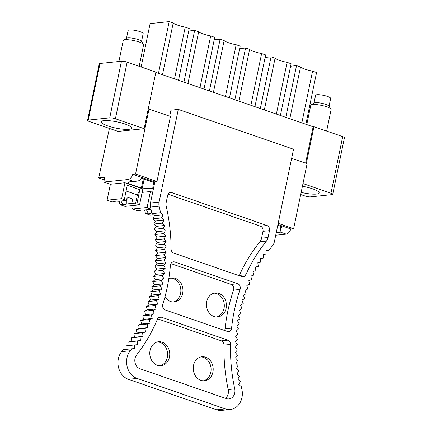 <?xml version="1.0" encoding="UTF-8"?>
<svg xmlns="http://www.w3.org/2000/svg" width="432" height="432" viewBox="0 0 432 432"><rect width="100%" height="100%" fill="white"/><g stroke="black" fill="none" stroke-linecap="round" stroke-linejoin="round"><path stroke-width="0.65" d="M305.608 163.177L313.146 126.781L155.806 72.419M144.153 128.693L115.414 118.762A4.158 0.842 11.7 0 0 109.739 117.85L88.285 120.085A4.158 0.842 11.7 0 0 87.556 120.398A4.158 0.842 11.7 0 0 89.294 121.484L118.039 131.414L144.153 128.693L148.203 109.156L149.018 109.069L170.44 116.473L156.983 181.462L135.556 174.058L149.018 109.069M277.938 224.51L290.844 228.971L293.641 228.679L307.098 163.69L291.638 158.35M293.641 228.679L278.181 223.339M154.823 181.975L132.759 174.35L135.556 174.058M276.253 232.643A12.474 2.527 -168.3 0 0 280.125 232.022L280.433 229.176A6.653 3.499 109.1 0 0 281.842 226.762L277.765 225.353M290.844 228.971A6.653 3.499 109.1 0 1 286.238 234.133L275.719 235.229M132.759 174.35A6.653 3.499 109.1 0 1 128.158 179.512L134.271 181.624L139.73 180.554A6.653 3.499 109.1 0 0 141.14 178.146L154.51 182.763A6.653 3.499 109.1 0 1 153.095 185.177L152.788 188.023L153.517 188.276M152.68 192.321L150.406 191.533L142.133 192.397M134.271 181.624A12.474 2.527 -168.3 0 0 128.633 182.574A12.474 2.527 -168.3 0 0 128.947 183.341L128.018 183.438L141.383 188.055L142.317 187.958A12.474 2.527 -168.3 0 0 152.788 188.023M119.162 201.199L119.988 204.66L124.999 206.393L139.552 204.871L142.857 188.924L124.94 182.736L110.203 184.27L103.788 182.056L128.158 179.512M104.252 179.815L98.712 177.903L104.776 177.271L103.788 182.056M109.415 128.439L98.712 177.903M87.556 120.398L99.279 63.785A4.158 0.842 11.7 0 1 100.008 63.472L121.462 61.231A4.158 0.842 11.7 0 1 127.138 62.143L155.882 72.074L148.203 109.156M313.146 126.781L313.961 126.695L342.706 136.625A4.158 0.842 11.7 0 1 344.444 137.716L332.721 194.33A4.158 0.842 -168.3 0 0 330.982 193.244L302.983 183.568M285.811 117.337L296.525 65.599L290.596 66.215M305.861 124.265L316.575 72.527L312.563 71.14L301.849 122.877M312.563 71.14A12.474 2.527 11.7 0 1 300.532 66.982L296.525 65.599M300.532 66.982L289.818 118.719M260.339 108.535L271.058 56.797L265.124 57.418M280.395 115.463L291.109 63.725L287.096 62.343L276.383 114.08M287.096 62.343A12.474 2.527 11.7 0 1 275.065 58.185L271.058 56.797M275.065 58.185L264.352 109.922M234.873 99.738L245.587 48.001L239.657 48.616M254.929 106.666L265.642 54.929L261.63 53.541L250.916 105.278M261.63 53.541A12.474 2.527 11.7 0 1 249.599 49.383L245.587 48.001M249.599 49.383L238.885 101.12M209.407 90.936L220.12 39.199L214.191 39.82M229.462 97.864L240.176 46.127L236.164 44.744L225.45 96.482M236.164 44.744A12.474 2.527 11.7 0 1 224.132 40.586L220.12 39.199M224.132 40.586L213.419 92.324M183.94 82.139L194.654 30.402L188.725 31.018M203.996 89.068L214.709 37.33L210.697 35.942L199.984 87.68M210.697 35.942A12.474 2.527 11.7 0 1 198.666 31.784L194.654 30.402M198.666 31.784L187.952 83.522M158.474 73.337L169.187 21.6L150.115 23.593L141.129 66.976M178.524 80.266L189.243 28.528L185.231 27.14L174.517 78.883M185.231 27.14A12.474 2.527 11.7 0 1 173.2 22.988L169.187 21.6M173.2 22.988L162.486 74.725M332.721 194.33A4.158 0.842 -168.3 0 1 331.992 194.643L310.538 196.879A4.158 0.842 -168.3 0 1 304.862 195.971L300.71 194.535M306.353 163.431L313.961 126.695M301.158 192.391A15.595 3.164 -168.3 0 0 316.418 194.087A15.595 3.164 -168.3 0 0 319.151 192.92A15.595 3.164 -168.3 0 0 302.427 186.257M128.925 129.303A15.595 3.164 -168.3 0 0 131.657 128.137A15.595 3.164 -168.3 0 0 121.279 122.888A15.595 3.164 -168.3 0 0 103.858 120.641A15.595 3.164 -168.3 0 0 101.12 121.813A15.595 3.164 -168.3 0 0 111.505 127.062A15.595 3.164 -168.3 0 0 128.925 129.303M280.994 226.471L280.433 229.176M141.383 188.055L143.284 178.886M142.317 187.958L144.137 179.183M153.657 182.471L153.095 185.177M129.227 181.996L128.947 183.341M169.695 116.213L170.942 110.176L178.292 109.409L159.089 202.122A8.354 6.901 -96 0 0 159.1 206.177L150.476 207.079A8.354 6.901 -96 0 1 150.46 203.024L154.883 181.678L156.983 181.462M240.284 381.44L238.761 384.518L241.299 386.624A151.319 124.972 -96 0 0 241.861 389.189A16.632 13.732 -96 0 1 230.31 409.498A16.632 13.732 -96 0 1 225.283 408.904L137.052 378.421A16.632 13.738 -96 0 1 130.226 350.746L131.787 348.775L134.8 348.592L134.665 344.947L137.662 344.633L129.038 345.535L128.801 341.896L131.782 341.453L131.441 337.824L134.406 337.257L133.958 333.634L136.901 332.942L136.35 329.341L139.266 328.525L138.613 324.94L141.502 324L140.746 320.441L143.597 319.378L142.738 315.846L145.557 314.663L144.601 311.17L147.377 309.868L146.318 306.407L149.051 304.987L147.895 301.568L150.584 300.035L149.332 296.66L151.967 295.013L150.622 291.686L153.203 289.926L151.767 286.659L154.294 284.785L152.761 281.578L155.228 279.596L153.603 276.448L156.011 274.363L154.3 271.28L156.643 269.087L154.845 266.08L157.118 263.79L155.239 260.847L157.442 258.46L155.482 255.598L157.61 253.12L155.569 250.339L157.621 247.763L155.504 245.068L157.475 242.406L155.288 239.792L157.178 237.049L154.915 234.527L156.724 231.698L154.397 229.273L156.119 226.363L153.722 224.035L155.358 221.049L152.901 218.819L154.445 215.768L151.929 213.635A151.313 124.967 -96 0 0 150.476 207.079M230.31 409.498L221.681 410.4A16.632 13.732 -96 0 1 216.653 409.806L128.423 379.318A16.632 13.738 -96 0 1 121.597 351.643L123.163 349.677L131.787 348.775M126.166 349.364L126.041 345.848L134.665 344.947M214.132 293.15A12.058 9.958 -96 0 1 224.019 308.534A12.058 9.958 -96 0 1 216.621 317.002M170.683 278.138A12.058 9.958 -96 0 1 180.571 293.517A12.058 9.958 -96 0 1 173.173 301.984M200.918 356.94A12.058 9.958 -96 0 1 210.805 372.325A12.058 9.958 -96 0 1 203.407 380.792M157.475 341.928A12.058 9.958 -96 0 1 167.362 357.313A12.058 9.958 -96 0 1 159.959 365.78M178.292 109.409L293.528 149.229L274.325 241.942A8.354 6.901 -96 0 1 272.587 245.651A151.319 124.972 -96 0 0 268.963 250.187L265.95 250.409L266.112 254.059M238.14 365.753L236.353 368.609L238.702 371.007L237.001 373.939L239.414 376.24L237.805 379.242L240.278 381.445M237.73 360.488L235.856 363.263L238.14 365.758M237.962 334.19L235.705 336.512L237.605 339.428L235.424 341.842L237.406 344.682L235.3 347.188L237.362 349.947L235.332 352.544L237.465 355.223L235.516 357.907L237.73 360.493M238.464 328.979L236.137 331.198L237.956 334.195M246.159 293.744L243.437 295.202L244.615 298.604L241.942 300.175L243.221 303.534L240.602 305.213L241.974 308.524L239.404 310.316L240.872 313.567L238.361 315.473L239.917 318.665L237.465 320.674L239.112 323.806L236.725 325.922L238.459 328.984M253.714 275.114L250.83 276.091L251.613 279.644L248.773 280.741L249.658 284.261L246.85 285.476L247.838 288.965L245.074 290.299L246.154 293.749M255.938 270.686L253.028 271.539L253.708 275.119M258.298 266.36L255.355 267.089L255.933 270.691M260.782 262.143L257.818 262.748L258.293 266.366M266.107 254.054L263.115 254.405L263.38 258.039L260.404 258.514L260.771 262.143M159.1 206.177A151.313 124.967 -96 0 1 160.558 212.733L151.929 213.635M137.662 344.633L137.43 340.994L140.411 340.556L140.071 336.922L143.035 336.355L142.587 332.732L145.53 332.046L144.979 328.439L147.895 327.623L147.242 324.038L150.125 323.098L149.369 319.54L152.226 318.476L151.367 314.95L154.186 313.767L153.225 310.268L156.001 308.966L154.948 305.505L157.68 304.085L156.524 300.667L159.214 299.133L157.961 295.758L160.596 294.111L159.251 290.79L161.833 289.024L160.391 285.757L162.918 283.883L161.39 280.676L163.858 278.694L162.232 275.546L164.641 273.461L162.929 270.378L165.272 268.191L163.474 265.178L165.748 262.888L163.868 259.951L166.072 257.564L164.106 254.702L166.239 252.218L164.198 249.437L166.25 246.866L164.133 244.166L166.104 241.504L163.917 238.896L165.807 236.147L163.544 233.626L165.353 230.796L163.026 228.371L164.749 225.466L162.351 223.133L163.987 220.153L161.53 217.917L163.075 214.866L160.558 212.733M157.453 319.129A4.158 3.434 -96 0 1 160.088 317.023A4.158 3.434 -96 0 1 161.347 317.174L227.907 340.173A4.158 3.434 -96 0 1 230.521 344.434A159.629 131.836 -96 0 0 234.738 388.876A8.316 6.869 -96 0 1 228.938 398.914A8.316 6.869 -96 0 1 226.427 398.617L140.038 368.771A8.316 6.869 -96 0 1 136.598 354.964A159.629 131.836 -96 0 0 157.453 319.129M237.708 283.748A4.158 3.434 -96 0 1 240.073 289.44A159.629 131.836 -96 0 0 231.574 328.136A4.158 3.434 -96 0 1 228.587 331.576A4.158 3.434 -96 0 1 227.329 331.43L165.218 309.965A4.158 3.434 -96 0 1 162.815 304.382A159.678 131.873 -96 0 0 170.408 265.367A4.158 3.434 -96 0 1 173.399 261.814A4.158 3.434 -96 0 1 174.658 261.959L237.708 283.748L231.179 284.429A4.158 3.434 84 0 1 233.545 290.12A159.629 131.836 84 0 0 225.045 328.817L231.574 328.136M167.638 195.453A4.158 3.434 -96 0 1 170.548 192.467A4.158 3.434 -96 0 1 171.801 192.618L266.987 225.504A4.158 3.434 -96 0 1 269.503 230.65L268.083 237.508A8.316 6.869 -96 0 1 266.409 241.126A159.629 131.836 -96 0 0 245.84 274.774A4.158 3.434 -96 0 1 243.232 276.826A4.158 3.434 -96 0 1 241.974 276.674L173.696 253.087A4.158 3.434 -96 0 1 171.083 248.945A159.629 131.836 -96 0 0 166.266 206.539A8.354 6.901 -96 0 1 166.217 202.306L167.638 195.453M268.963 250.187L265.955 250.501M163.075 214.866L154.445 215.768M161.53 217.917L152.901 218.819M224.548 330.469A4.158 3.434 84 0 0 225.045 328.817M170.915 263.606L231.179 284.429M165.002 296.8A12.058 9.958 84 0 0 174.231 301.946A12.058 9.958 84 0 0 182.671 293.301A12.058 9.958 84 0 0 171.725 277.96A12.058 9.958 84 0 0 168.777 278.84M226.12 308.313A12.058 9.958 84 0 0 215.174 292.972A12.058 9.958 84 0 0 206.734 301.617A12.058 9.958 84 0 0 217.674 316.958A12.058 9.958 84 0 0 226.12 308.313M239.188 275.713A4.158 3.434 84 0 0 239.312 275.454L245.84 274.774M168.059 194.26L260.458 226.184A4.158 3.434 84 0 1 262.975 231.331L261.554 238.194A8.316 6.869 84 0 1 259.88 241.807A159.629 131.836 84 0 0 239.312 275.454M225.509 398.304A8.316 6.869 84 0 0 228.209 389.556L234.738 388.876M157.599 318.816L221.373 340.853A4.158 3.434 84 0 1 223.992 345.114A159.629 131.836 84 0 0 228.209 389.556M193.52 365.407A12.058 9.958 84 0 0 204.466 380.749A12.058 9.958 84 0 0 212.906 372.103A12.058 9.958 84 0 0 201.96 356.762A12.058 9.958 84 0 0 193.52 365.407M150.071 350.395A12.058 9.958 84 0 0 161.017 365.737A12.058 9.958 84 0 0 169.457 357.091A12.058 9.958 84 0 0 158.517 341.75A12.058 9.958 84 0 0 150.071 350.395M163.987 220.153L155.358 221.049M162.351 223.133L153.722 224.035M164.749 225.466L156.119 226.363M163.026 228.371L154.397 229.273M165.353 230.796L156.724 231.698M163.544 233.626L154.915 234.527M165.807 236.147L157.178 237.049M163.917 238.896L155.288 239.792M166.104 241.504L157.475 242.406M164.133 244.166L155.504 245.068M166.25 246.866L157.621 247.763M164.198 249.437L155.569 250.339M166.239 252.218L157.61 253.12M164.106 254.702L155.482 255.598M166.072 257.564L157.442 258.46M163.868 259.951L155.239 260.847M165.748 262.888L157.118 263.79M163.474 265.178L154.845 266.08M165.272 268.191L156.643 269.087M162.929 270.378L154.3 271.28M164.641 273.461L156.011 274.363M162.232 275.546L153.608 276.448M163.858 278.694L155.228 279.596M161.39 280.676L152.761 281.578M162.918 283.883L154.294 284.785M160.391 285.757L151.767 286.659M161.833 289.024L153.203 289.926M159.251 290.79L150.622 291.686M160.596 294.111L151.967 295.013M157.961 295.758L149.332 296.66M159.214 299.133L150.584 300.035M156.524 300.667L147.895 301.568M157.68 304.085L149.051 304.987M154.948 305.505L146.318 306.407M156.001 308.966L147.377 309.868M153.225 310.268L144.601 311.17M154.186 313.767L145.557 314.663M151.367 314.95L142.738 315.846M152.226 318.476L143.597 319.378M149.369 319.54L140.746 320.441M150.125 323.098L141.502 324M147.242 324.038L138.613 324.94M147.895 327.623L139.266 328.525M144.979 328.439L136.35 329.341M145.53 332.046L136.901 332.942M142.587 332.732L133.958 333.634M143.035 336.355L134.406 337.257M140.071 336.922L131.441 337.824M140.411 340.556L131.782 341.453M137.43 340.994L128.801 341.896M153.403 214.882L150.466 215.19L145.454 213.457L144.628 209.995M150.406 191.533L147.107 207.484L132.554 209.002L133.272 205.529M150.298 205.891L149.78 208.408L148.381 208.553L150.719 209.358L143.851 210.076A5.821 1.183 -168.3 0 0 141.356 210.006A5.821 1.183 -168.3 0 0 140.335 210.443L137.565 210.735L132.554 209.002M145.454 213.457L148.219 213.17L146.394 209.812M148.219 213.17A5.821 1.183 -168.3 0 0 150.714 213.241A5.821 1.183 -168.3 0 0 151.735 212.803L151.745 212.744M149.78 208.408L147.107 207.484M150.719 209.358L150.946 209.088M124.94 182.736L121.64 198.682L107.087 200.2L110.392 184.253M139.552 204.871L136.879 203.947L135.481 204.093L137.376 194.924L139.833 189.675L127.267 185.333L124.313 199.606L122.915 199.751L125.253 200.561L118.379 201.28A5.821 1.183 -168.3 0 0 115.889 201.209A5.821 1.183 -168.3 0 0 114.869 201.641L112.099 201.933L107.087 200.2M119.988 204.66L122.753 204.368L120.928 201.015M122.753 204.368A5.821 1.183 -168.3 0 0 125.248 204.439A5.821 1.183 -168.3 0 0 126.268 204.007A5.821 1.183 -168.3 0 0 126.268 204.001L126.349 199.222L132.025 198.628L128.018 197.246L125.253 200.561M135.481 204.093L133.137 203.288L132.025 198.628M126.268 204.001L133.137 203.288M124.313 199.606L121.64 198.682M139.833 189.675L136.879 203.947M137.376 194.924L126.09 191.025M326.651 131.08L331.112 109.534A10.395 2.106 -168.3 0 0 330.982 109.058A10.395 2.106 -168.3 0 0 322.045 105.505A10.395 2.106 -168.3 0 0 311.067 104.933A10.395 2.106 -168.3 0 0 310.754 105.316L306.769 124.578M330.982 109.058L328.909 106.04A7.695 1.561 -168.3 0 0 322.294 103.41A7.695 1.561 -168.3 0 0 314.167 102.989L311.067 104.933M329.038 106.234L330.653 98.42A7.695 1.561 -168.3 0 0 323.946 95.44A7.695 1.561 -168.3 0 0 315.592 95.299L313.972 103.113M118.919 61.495L123.26 40.532A10.395 2.106 11.7 0 1 123.574 40.149A10.395 2.106 11.7 0 1 132.37 40.289A10.395 2.106 11.7 0 1 142.565 43.492A10.395 2.106 11.7 0 1 143.489 44.275A10.395 2.106 11.7 0 1 143.618 44.75L139.158 66.296M123.574 40.149L126.673 38.205A7.695 1.561 11.7 0 1 133.186 38.308A7.695 1.561 11.7 0 1 140.729 40.678A7.695 1.561 11.7 0 1 141.415 41.256L143.489 44.275M126.479 38.329L128.099 30.515A7.695 1.561 11.7 0 1 134.06 30.208A7.695 1.561 11.7 0 1 142.382 32.702A7.695 1.561 11.7 0 1 143.159 33.637L141.545 41.45M280.125 232.022L286.238 234.133M342.706 136.625L330.982 193.244M88.285 120.085L100.008 63.472M109.739 117.85L121.462 61.231M115.414 118.762L127.138 62.143M159.089 202.122L150.46 203.024M225.283 408.904L216.653 409.806M137.052 378.421L128.423 379.318M130.226 350.746L121.597 351.643M169.349 192.872L171.801 192.618M266.987 225.504L260.458 226.184M262.975 231.331L269.503 230.65M268.083 237.508L261.554 238.194M259.88 241.807L266.409 241.126M233.545 290.12L240.073 289.44M172.201 262.219L174.658 261.959M158.89 317.428L161.347 317.174M227.907 340.173L221.373 340.853M223.992 345.114L230.521 344.434"/></g></svg>
